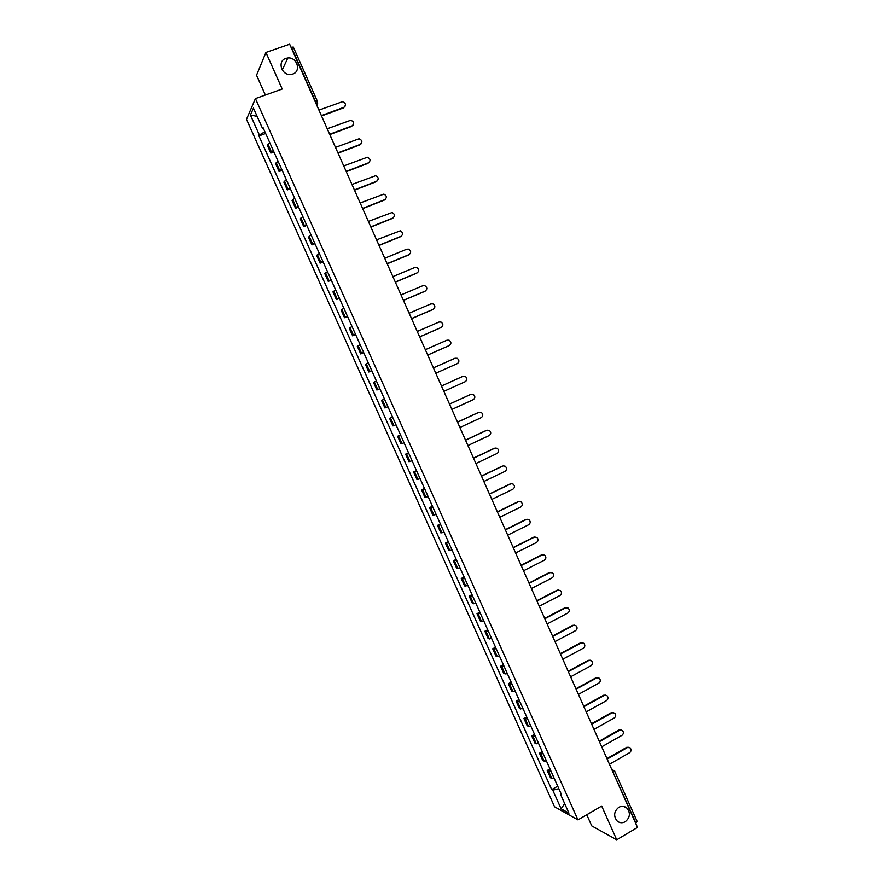 <?xml version="1.0" encoding="UTF-8"?>
<svg xmlns="http://www.w3.org/2000/svg" width="884" height="884" viewBox="0 0 884 884"><rect width="100%" height="100%" fill="white"/><g stroke="black" fill="none" stroke-linecap="round" stroke-linejoin="round"><path stroke-width="1.33" d="M618.822 807.291C621.817 805.733 624.568 806.031 627.054 808.197C630.668 813.158 630.071 817.678 625.242 821.744C622.192 823.347 619.419 823.026 616.899 820.783C613.374 815.799 614.015 811.302 618.822 807.291M285.819 58.399L287.819 57.979C297.046 56.83 301.543 71.405 292.781 74.046L290.416 74.499C281.3 75.273 277.2 60.941 285.819 58.399M586.766 814.75L591.75 825.899L616.723 839.8L637.508 827.424L289.665 44.2L265.918 52.443L256.526 75.25L265.366 95.041M255.421 98.599L246.492 119.307L554.566 806.794L577.959 819.888L255.421 98.599L282.206 89.019L265.918 52.443M616.723 839.8L601.684 806.042L577.959 819.888M636.955 821.324L635.961 823.092L612.159 770.351M291.035 47.294L293.311 47.062L317.555 101.66L315.676 101.87L291.377 47.172M269.719 142.567L267.333 145.274L270.824 153.087L273.233 150.413M273.918 151.926L270.824 153.087M278.029 161.12L275.587 163.728L279.079 171.518L281.532 168.954M282.162 170.358L279.079 171.518M286.317 179.64L283.83 182.137L287.311 189.916L289.808 187.463M290.383 188.745L287.311 189.916M294.582 198.115L292.063 200.524L295.532 208.281L298.074 205.928M298.593 207.099L295.532 208.281M302.836 216.569L300.273 218.867L303.742 226.613L306.328 224.359M306.792 225.409L303.742 226.613M311.08 234.978L308.472 237.177L311.93 244.912L314.56 242.757M314.969 243.697L311.93 244.912M319.301 253.354L316.649 255.443L320.107 263.167L322.771 261.112M323.135 261.94L320.107 263.167M327.5 271.697L324.815 273.686L328.262 281.388L330.97 279.443M331.29 280.151L328.262 281.388M335.688 289.996L332.959 291.886L336.406 299.577L339.158 297.731M339.423 298.328L336.406 299.577M343.865 308.262L341.091 310.063L344.528 317.732L347.324 315.986M347.534 316.472L344.528 317.732M352.031 326.505L349.213 328.196L352.639 335.854L355.478 334.207M355.644 334.572L352.639 335.854M360.175 344.705L357.313 346.296L360.738 353.943L363.611 352.384M363.722 352.65L360.738 353.943M368.296 362.86L365.401 364.352L368.816 371.987L371.733 370.54M371.799 370.683L368.816 371.987M376.407 380.993L373.468 382.385L376.882 390.01L379.833 388.651M379.855 388.684L376.882 390.01M381.523 400.386L384.496 399.06L381.523 400.386L384.927 407.988L387.932 406.728M392.584 417.149L389.568 418.342L392.96 425.933L395.999 424.773M392.529 417.005L389.568 418.342M400.651 435.171L397.59 436.276L400.982 443.845L404.065 442.785M400.54 434.917L397.59 436.276M408.706 453.161L405.601 454.166L408.983 461.724L412.099 460.763M408.541 452.807L405.601 454.166M416.74 471.117L413.59 472.023L416.972 479.57L420.132 478.708M416.53 470.653L413.59 472.023M424.762 489.04L421.58 489.846L424.95 497.383L428.143 496.609M424.497 488.465L421.58 489.846M432.762 506.93L429.536 507.637L432.906 515.162L436.143 514.488M432.453 506.245L429.536 507.637M440.751 524.787L437.492 525.394L440.851 532.897L444.122 532.323M440.398 523.991L437.492 525.394M448.718 542.599L445.425 543.119L448.774 550.61L452.089 550.135M448.321 541.693L445.425 543.119M456.685 560.39L453.337 560.81L456.685 568.29L460.045 567.904M456.232 559.373L453.337 560.81M464.619 578.136L461.249 578.467L464.586 585.926L467.979 585.639M464.122 577.02L461.249 578.467M472.553 595.86L469.139 596.092L472.465 603.54L475.901 603.341M472.001 594.634L469.139 596.092M480.465 613.54L477.006 613.684L480.332 621.109L483.813 621.01M479.868 612.214L477.006 613.684M488.366 631.198L484.863 631.242L488.189 638.657L491.703 638.657M487.725 629.762L484.863 631.242M496.244 648.812L492.708 648.768L496.023 656.171L499.582 656.26M495.559 647.265L492.708 648.768M504.112 666.392L500.543 666.26L503.847 673.641L507.438 673.829M503.383 664.746L500.543 666.26M511.969 683.951L508.355 683.719L511.659 691.089L515.284 691.365M511.184 682.194L508.355 683.719M519.803 701.465L516.157 701.134L519.449 708.504L523.118 708.869M518.974 699.609L516.157 701.134M527.626 718.946L523.947 718.526L527.229 725.886L530.941 726.339M526.754 716.99L523.947 718.526M535.439 736.405L531.715 735.897L534.997 743.223L538.743 743.775M534.522 734.339L531.715 735.897M543.229 753.82L539.472 753.223L542.754 760.538L546.522 761.179M542.268 751.654L539.472 753.223M551.008 771.213L547.218 770.516L550.489 777.821L554.301 778.55M550.003 768.936L547.218 770.516M264.88 131.727L259.377 135.031L250.426 115.042L253.443 108.124L262.537 128.456L263.399 128.423M560.997 793.523L560.489 794.252L561.583 794.838L262.99 127.517L262.537 128.456M560.489 794.252L568.942 813.158L561.108 808.794L552.765 790.186L558.854 788.727M259.377 135.031L258.946 135.937L551.704 789.622L552.765 790.186M265.653 133.473L258.946 135.937M557.716 786.185L551.704 789.622M250.426 115.042L257.111 116.334M564.677 803.622L561.108 808.794M344.937 106.599L343.865 107.34C346.373 104.964 345.887 103.085 342.417 101.704L318.936 110.124M321.378 115.616L343.865 107.34M321.533 115.97L343.522 107.881M353.081 125.197L352.075 125.882C354.55 123.561 354.119 121.683 350.749 120.257L327.224 128.766M329.655 134.257L352.075 125.882M329.798 134.578L351.721 126.39M361.202 143.76L360.263 144.379C362.716 142.125 362.318 140.258 359.07 138.766L335.478 147.374M337.92 152.855L360.263 144.379M338.053 153.153L359.898 144.865M369.302 162.28L368.44 162.844C370.86 160.645 370.507 158.788 367.357 157.242L343.732 165.938M346.163 171.408L368.44 162.844M346.285 171.684L368.064 163.308M377.391 180.778L376.595 181.264C378.993 179.132 378.672 177.275 375.623 175.695L351.965 184.469M354.385 189.927L376.595 181.264M354.495 190.182L376.208 181.706M385.446 199.232L384.739 199.662C387.115 197.574 386.827 195.729 383.877 194.104L360.175 202.977M362.595 208.425L384.739 199.662M362.694 208.646L384.341 200.071M393.49 217.663L392.872 218.017C395.214 215.983 394.96 214.138 392.109 212.492L368.374 221.431M370.794 226.868L392.872 218.017M370.882 227.066L392.463 218.414M401.513 236.039L400.982 236.337C403.292 234.348 403.071 232.514 400.308 230.834L376.562 239.862M378.971 245.288L400.982 236.337M379.048 245.465L400.562 236.702M409.502 254.393L409.071 254.625C411.358 252.68 411.171 250.857 408.496 249.144L406.684 249.233L384.728 258.25M387.137 263.664L409.071 254.625M387.203 263.819L408.651 254.968M417.48 272.703L417.16 272.869C419.414 270.968 419.248 269.156 416.662 267.432L414.773 267.498L392.883 276.604M395.281 282.018L417.16 272.869M395.336 282.14L416.718 273.2M425.436 290.98L425.215 291.09C427.458 289.223 427.315 287.422 424.806 285.676L422.839 285.72L401.016 294.924M403.413 300.328L425.215 291.09M403.458 300.416L424.773 291.388M433.37 309.223L433.271 309.267C435.481 307.433 435.359 305.643 432.928 303.886L430.895 303.908L409.137 313.212M411.524 318.594L433.271 309.267M411.557 318.671L432.817 309.544M440.84 327.666L419.646 336.881L441.304 327.411C443.481 325.61 443.392 323.831 441.028 322.052L438.939 322.063L417.237 331.467M449.061 345.655L449.326 345.522C451.481 343.754 451.415 341.975 449.116 340.196L446.961 340.185L425.326 349.677M427.712 355.036L449.326 345.522M427.723 355.059L448.851 345.754M435.779 373.214L457.326 363.6C459.459 361.854 459.404 360.086 457.183 358.296L454.962 358.274L433.403 367.854M443.834 391.347L465.316 381.645C467.426 379.921 467.393 378.164 465.227 376.374L462.675 376.44M462.962 376.33L441.459 385.999L462.476 376.518M451.879 409.436L473.283 399.645C475.371 397.955 475.36 396.209 473.249 394.408L470.896 394.352M470.94 394.341L449.503 404.11M470.443 394.518L449.481 404.065M459.901 427.502L481.239 417.624C483.305 415.944 483.316 414.209 481.261 412.408L478.995 412.287M478.896 412.32L457.536 422.187M478.388 412.474L457.503 422.11M467.901 445.536L489.183 435.558C491.228 433.911 491.25 432.177 489.25 430.364L487.062 430.188M486.841 430.276L465.548 440.221M486.333 430.397L465.503 440.133M475.901 463.525L497.117 453.459C499.128 451.834 499.173 450.111 497.217 448.298L495.117 448.055M494.775 448.188L473.537 458.232M494.255 448.298L473.493 458.111M483.868 481.493L505.029 471.338C507.029 469.713 507.073 468.001 505.173 466.188L503.14 465.901M502.698 466.067L481.526 476.2M502.156 466.155L481.46 476.056M491.836 499.416L512.919 489.172C514.908 487.57 514.963 485.868 513.107 484.056L511.162 483.714M510.598 483.913L489.493 494.134M510.057 483.979L489.416 493.968M499.78 517.306L520.809 506.974C522.764 505.383 522.842 503.692 521.019 501.88L519.151 501.504M518.477 501.725L497.438 512.035M517.925 501.769L497.349 511.847M507.714 535.163L528.676 524.742C530.61 523.173 530.698 521.483 528.919 519.67L525.792 519.527L527.129 519.262M526.356 519.505L505.372 529.903M525.792 519.527L505.283 529.693M515.626 552.986L536.522 542.478C538.444 540.92 538.544 539.229 536.809 537.428L533.638 537.251L535.085 536.997M534.212 537.251L513.295 547.737M533.638 537.251L513.184 547.505M523.527 570.777L544.356 560.18C546.268 558.633 546.367 556.953 544.666 555.152L541.472 554.931L543.019 554.688M542.047 554.964L521.195 565.539M541.472 554.931L521.085 565.274M531.417 588.534L552.18 577.849C554.069 576.302 554.191 574.633 552.522 572.832L549.284 572.589L550.942 572.357M549.881 572.644L529.096 583.307M549.284 572.589L528.963 583.02M539.284 606.258L559.992 595.484C561.859 593.949 561.981 592.291 560.357 590.49L557.097 590.214L558.843 589.993M557.693 590.28L536.964 601.043M557.097 590.214L536.831 600.722M547.141 623.949L567.782 613.076C569.639 611.562 569.771 609.905 568.169 608.115L564.876 607.805L566.71 607.606M565.484 607.894L544.831 618.734M564.876 607.805L544.677 618.402M554.986 641.607L575.561 630.646C577.407 629.132 577.539 627.485 575.97 625.695L572.655 625.364L574.578 625.176M573.274 625.474L552.677 636.403M572.655 625.364L552.511 636.049M562.81 659.221L583.329 648.182C585.153 646.679 585.296 645.033 583.76 643.243L580.412 642.889L582.412 642.723M581.042 643.022L560.5 654.027M580.412 642.889L560.334 653.652M570.622 676.812L591.076 665.685C592.888 664.193 593.031 662.547 591.529 660.768L588.158 660.37L590.236 660.237M588.788 660.525L568.324 671.63M588.158 660.37L568.136 671.232M578.412 694.371L598.811 683.155C600.612 681.663 600.766 680.028 599.275 678.249L595.893 677.829L598.037 677.719M596.534 678.006L576.125 689.2M595.893 677.829L575.926 688.769M586.202 711.885L606.534 700.592C608.314 699.1 608.479 697.476 607.021 695.697L603.606 695.255L605.816 695.155M604.258 695.454L583.904 706.725M603.606 695.255L583.705 706.283M593.971 729.377L614.236 717.996C616.004 716.515 616.17 714.891 614.734 713.123L611.308 712.648L613.584 712.581M611.96 712.869L591.672 724.228M611.308 712.648L591.473 723.753M601.717 746.836L621.927 735.366C623.684 733.886 623.85 732.272 622.446 730.504L618.988 730.007L621.33 729.963M619.662 730.25L599.429 741.687M618.988 730.007L599.219 741.201M609.452 764.262L629.607 752.704C631.342 751.234 631.519 749.621 630.137 747.853L626.668 747.334L629.054 747.311M627.342 747.599L607.175 759.124M626.668 747.334L606.943 758.605M544.102 761.19L540.82 753.842M536.334 743.82L533.041 736.471M528.544 726.427L525.251 719.057M520.742 709.001L517.438 701.62M512.93 691.542L509.615 684.139M505.096 674.039L501.781 666.635M497.25 656.514L493.935 649.088M489.393 638.955L486.067 631.519M481.515 621.364L478.178 613.916M473.625 603.739L470.288 596.269M465.724 586.081L462.376 578.6M457.802 568.379L454.453 560.887M449.868 550.655L446.508 543.152M441.923 532.897L438.552 525.372M433.956 515.107L430.585 507.56M425.978 497.272L422.596 489.725M417.988 479.415L414.596 471.846M409.977 461.514L406.574 453.934M401.944 443.58L398.551 435.989M393.91 425.624L390.496 418.01M385.855 407.623L382.441 399.999M377.777 389.59L374.363 381.943M369.689 371.512L366.263 363.865M361.589 353.412L358.153 345.743M353.467 335.279L350.031 327.588M345.335 317.102L341.887 309.4M337.191 298.891L333.732 291.179M329.025 280.659L325.566 272.924M320.837 262.371L317.378 254.636M312.649 244.061L309.168 236.304M304.428 225.718L300.947 217.939M296.206 207.331L292.714 199.541M287.963 188.911L284.471 181.109M279.698 170.457L276.195 162.634M271.421 151.96L267.918 144.125M551.859 778.517L548.577 771.191M316.35 104.29L315.334 101.992M613.164 772.616L614.734 770.992L611.827 769.588M614.524 770.804L637.176 821.545M317.511 101.87L316.594 104.842M317.743 103.03L316.638 104.942M627.054 808.197L623.308 806.352M287.819 57.979L282.261 70.002M611.551 768.981L612.667 769.467"/></g></svg>
